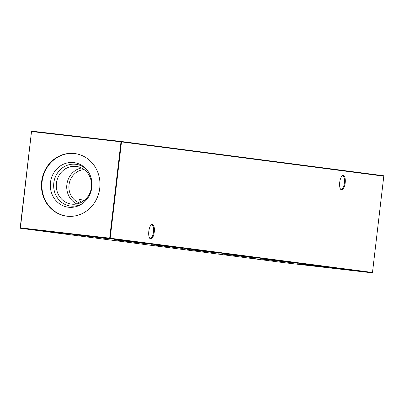 <?xml version="1.0" encoding="UTF-8"?>
<svg xmlns="http://www.w3.org/2000/svg" width="404" height="404" viewBox="0 0 404 404"><rect width="100%" height="100%" fill="white"/><g stroke="black" fill="none" stroke-linecap="round" stroke-linejoin="round"><path stroke-width="0.61" d="M251 258.207L260.994 259.419L251 258.207M136.138 242.173L146.127 243.385L136.138 242.173M340.38 188.87A6.727 2.53 96.6 0 0 341.122 189.304A6.727 2.53 96.6 0 0 344.415 182.951A6.727 2.53 96.6 0 0 342.693 175.942A6.727 2.53 96.6 0 0 342.678 175.942A6.727 2.53 96.6 0 0 341.845 176.194M339.719 182.33A7.312 2.752 -83.4 0 1 342.102 175.922A7.312 2.752 -83.4 0 1 345.178 183.042A7.312 2.752 -83.4 0 1 340.572 189.198A7.312 2.752 -83.4 0 1 339.719 182.33M149.47 237.875A6.727 2.53 96.6 0 0 150.212 238.309A6.727 2.53 96.6 0 0 150.227 238.309A6.727 2.53 96.6 0 0 153.505 231.957A6.727 2.53 96.6 0 0 151.783 224.947A6.727 2.53 96.6 0 0 151.768 224.947A6.727 2.53 96.6 0 0 150.934 225.195M148.808 231.335A7.312 2.752 -83.4 0 1 151.192 224.922A7.312 2.752 -83.4 0 1 154.267 232.048A7.312 2.752 -83.4 0 1 149.662 238.198A7.312 2.752 -83.4 0 1 148.808 231.335M297.097 263.711L328.644 267.534L297.097 263.711M260.625 258.949L292.173 262.767L260.625 258.949M224.154 254.187L255.702 258.005L224.154 254.187M187.683 249.419L219.231 253.242L187.683 249.419M151.212 244.657L182.76 248.48L151.212 244.657M114.741 239.895L146.288 243.713L114.741 239.895M78.27 235.133L109.817 238.951L78.27 235.133M76.139 166.398A19.003 17.609 97.4 0 1 76.386 166.428A19.003 17.609 97.4 0 1 91.4 187.421A19.003 17.609 97.4 0 1 71.705 204.146A19.003 17.609 97.4 0 1 71.463 204.116A19.003 17.609 97.4 0 1 56.444 183.123A19.003 17.609 97.4 0 1 76.139 166.398M83.234 202.954A21.033 19.488 97.4 0 1 70.71 206.065A21.033 19.488 97.4 0 1 53.808 182.941A21.033 19.488 97.4 0 1 75.619 164.282A21.033 19.488 97.4 0 1 87.466 170.574M73.781 162.585A22.478 20.826 97.4 0 1 86.971 169.943A22.478 20.826 97.4 0 1 82.598 203.439A22.478 20.826 97.4 0 1 68.534 207.237A22.478 20.826 97.4 0 1 50.465 182.527A22.478 20.826 97.4 0 1 73.781 162.585M66.842 216.175A31.562 29.245 97.4 0 1 42.147 181.219A31.562 29.245 97.4 0 1 74.841 153.565A31.562 29.245 97.4 0 1 75.018 153.586M67.024 216.196A31.562 29.245 -82.6 0 0 99.727 188.421A31.562 29.245 -82.6 0 0 74.79 153.555A31.562 29.245 -82.6 0 0 74.387 153.505A31.562 29.245 -82.6 0 0 41.678 181.285A31.562 29.245 -82.6 0 0 66.615 216.145A31.562 29.245 -82.6 0 0 67.024 216.196M111.63 238.532L111.443 238.895M118.549 239.799L118.16 239.759M114.817 239.355L114.095 239.304M120.432 239.678L120.276 240.052M124.563 240.602L118.736 239.92L124.72 240.627M129.028 241.188L125.29 240.754L129.028 241.188M45.556 231.457L44.299 231.3L45.556 231.457M43.122 231.138L41.865 230.982L43.122 231.138M40.693 230.82L39.435 230.664L40.693 230.82M38.415 230.522L35.82 230.235L38.415 230.538M31.891 229.714L37.607 230.391L31.754 229.704M32.35 229.381L32.396 229.78M51.384 232.194L45.142 231.452L51.384 232.194M372.079 272.821L109.782 238.562L20.513 228.27L282.815 262.529L372.079 272.821L372.483 272.478L383.8 176.159L121.498 141.9L110.186 238.219L372.483 272.478M104.697 238.062L105.171 238.128M104.141 237.592L104.176 237.991M127.124 240.976L126.79 240.946M134.931 241.961L128.29 241.168L134.931 241.961M34.461 230.007L33.204 229.851L34.461 230.007M34.446 230.048L38.516 230.512L34.446 230.048M40.956 230.83L40.491 230.785M40.077 230.734L40.456 230.77M35.82 230.23L36.118 230.265M43.304 231.133L38.178 230.543L43.42 231.154M41.769 231.002L46.091 231.497L41.769 231.002M49.434 231.936L42.799 231.144L49.434 231.936M125.785 240.764L120.609 240.168L125.785 240.764M122.67 240.36L117.554 239.759L122.67 240.36M118.493 239.814L114.751 239.38L118.493 239.814M112.484 239.062L112.155 239.032M20.2 227.841L20.513 228.27L20.2 227.841L31.517 131.522L20.412 227.861L109.681 238.158L120.993 141.839L31.729 131.547L31.921 131.179L121.185 141.471L383.487 175.73L383.8 176.159M81.164 202.424L78.952 199.021L84.077 200.576M79.83 203.03A17.109 15.852 97.4 0 1 69.049 184.633A17.109 15.852 97.4 0 1 84.194 169.624M76.79 203.939A19.003 17.609 97.4 0 1 66.897 184.355A19.003 17.609 97.4 0 1 81.492 167.968M109.782 238.562L110.186 238.219L109.681 238.158L109.782 238.562M121.498 141.9L121.185 141.471L120.993 141.839L121.498 141.9M31.517 131.522L31.921 131.179M105.096 238.102L105.136 237.719M130.643 241.405L128.654 241.188L130.638 241.425M128.573 240.784L128.654 241.188M131.467 241.506L131.628 241.143M32.073 229.709L34.128 229.947L31.951 229.689L31.997 229.3M30.361 229.502L30.007 229.467M31.562 229.644L31.153 229.608M34.133 229.942L33.633 229.896M38.673 230.603L42.794 231.078L38.597 230.588L38.643 230.204M42.799 231.073L42.92 230.699M124.523 240.627L126.487 240.865L124.523 240.627M123.609 240.133L123.675 240.537M126.487 240.86L126.654 240.491M123.296 240.446L121.306 240.228L123.291 240.466M121.23 239.825L121.306 240.228M124.124 240.547L124.281 240.183M118.725 239.91L122.604 240.355L118.725 239.91M118.12 239.819L118.155 239.436M119.034 239.915L117.428 239.724L119.034 239.91M117.352 239.314L117.428 239.724M113.989 239.274L114.817 239.36M116.928 239.224L116.751 239.592M107.757 238.436L109.721 238.673L107.757 238.436M106.843 237.946L106.908 238.35M109.721 238.668L109.888 238.299M126.694 240.93L126.74 240.542M29.891 229.452L29.936 229.063M31.648 229.659L31.694 229.275M34.264 229.962L34.31 229.573M40.526 230.78L40.572 230.391M36.269 230.285L36.315 229.896M115.988 239.532L116.034 239.143M118.938 239.875L118.983 239.491M118.291 239.774L118.337 239.385M113.877 239.259L113.923 238.87M112.054 239.022L112.1 238.633M110.822 238.86L110.868 238.471M113.771 239.203L113.817 238.814M108.489 238.552L108.535 238.163"/></g></svg>
